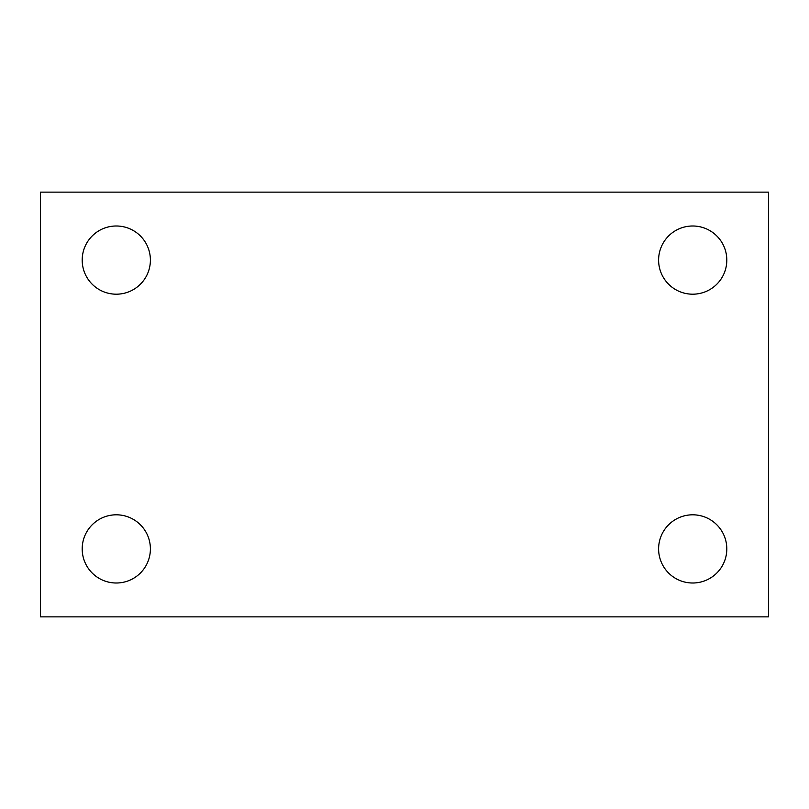 <?xml version="1.0" encoding="UTF-8"?>
<svg xmlns="http://www.w3.org/2000/svg" width="809" height="809" viewBox="0 0 809 809"><rect width="100%" height="100%" fill="white"/><g stroke="black" fill="none" stroke-linecap="round" stroke-linejoin="round"><path stroke-width="1.21" d="M40.45 192.137L768.55 192.137L768.55 616.862L40.45 616.862L40.45 192.137M116.294 514.807A34.099 34.099 0 0 1 150.393 548.906A34.099 34.099 0 0 1 116.294 583.006A34.099 34.099 0 0 1 82.194 548.906A34.099 34.099 0 0 1 116.294 514.807M692.706 514.807A34.099 34.099 0 0 1 726.806 548.906A34.099 34.099 0 0 1 692.706 583.006A34.099 34.099 0 0 1 658.607 548.906A34.099 34.099 0 0 1 692.706 514.807M692.706 225.994A34.099 34.099 0 0 1 726.806 260.094A34.099 34.099 0 0 1 692.706 294.193A34.099 34.099 0 0 1 658.607 260.094A34.099 34.099 0 0 1 692.706 225.994M116.294 225.994A34.099 34.099 0 0 1 150.393 260.094A34.099 34.099 0 0 1 116.294 294.193A34.099 34.099 0 0 1 82.194 260.094A34.099 34.099 0 0 1 116.294 225.994"/></g></svg>
